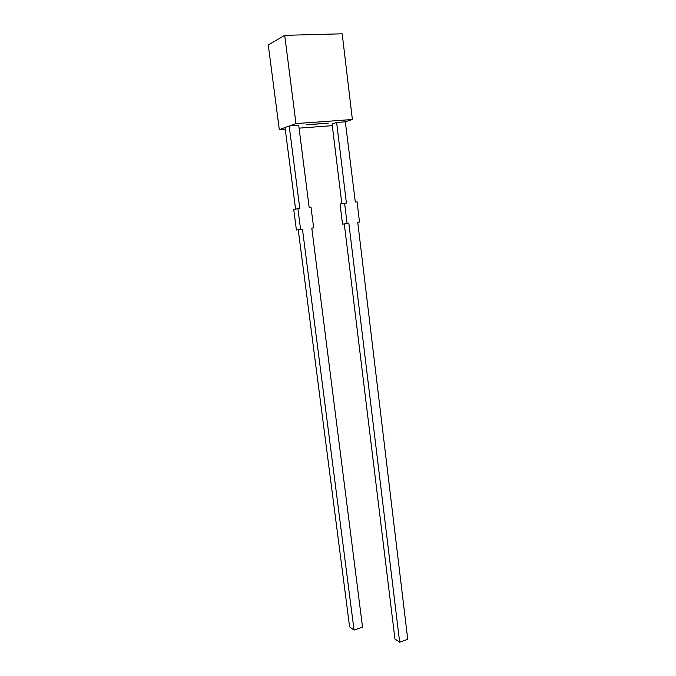 <?xml version="1.0" encoding="UTF-8"?>
<svg xmlns="http://www.w3.org/2000/svg" width="676" height="676" viewBox="0 0 676 676"><rect width="100%" height="100%" fill="white"/><g stroke="black" fill="none" stroke-linecap="round" stroke-linejoin="round"><path stroke-width="1.01" d="M309.971 124.57L308.966 124.621L309.971 124.57M313.039 124.215L312.608 124.257L313.039 124.215M316.207 123.961L314.323 124.342L316.207 123.961M318.945 123.759L317.238 124.029L318.945 123.759M320.424 123.894L321.751 123.598L320.416 123.835M324.226 123.37L322.038 123.708L324.226 123.37M328.291 123.074L326.102 123.404L328.291 123.074M341.828 203.696L332.102 123.97L336.623 122.457L345.335 121.824L352.382 119.508L295.97 123.598L284.706 35.346L342.2 33.8L352.382 119.508M298.251 229.806L349.602 626.838L354.038 630.074L362.539 627.151L311.788 228.116L313.639 227.88L311.011 207.177L309.152 207.388L298.699 125.246L289.556 125.922L295.97 123.598M285.238 129.192L279.298 129.631L285.027 127.561M332.313 125.66L299.071 128.153M326.263 123.218L324.074 123.556L326.263 123.218M320.111 123.776L318.633 123.953L320.103 123.674M317.348 123.877L316.131 124.207L317.348 123.877M314.864 124.054L312.836 124.384L314.864 124.054M311.019 124.519L312.185 124.299L311.019 124.477M309.067 124.485L306.465 124.823L309.067 124.485M279.298 129.631L268.271 44.962L284.706 35.346M295.573 209.078L285.01 127.451L289.556 125.922M354.038 630.074L302.476 229.308L300.6 229.544L297.913 208.698L293.714 209.374L296.392 230.017L300.6 229.544M289.176 125.947L299.798 208.478L297.913 208.698M344.304 223.942L394.936 638.947L399.66 642.2L407.729 639.31L357.739 222.269L359.505 222.041L357.08 201.811L355.314 202.014L345.335 121.824M399.66 642.2L348.867 223.401L347.084 223.621L344.608 203.265L346.399 203.054L336.623 122.457M344.608 203.265L340.062 203.975L342.529 224.145L347.084 223.621M313.681 124.342L314.374 124.139L313.681 124.342M309.371 124.553L310.166 124.469L309.363 124.494"/></g></svg>
